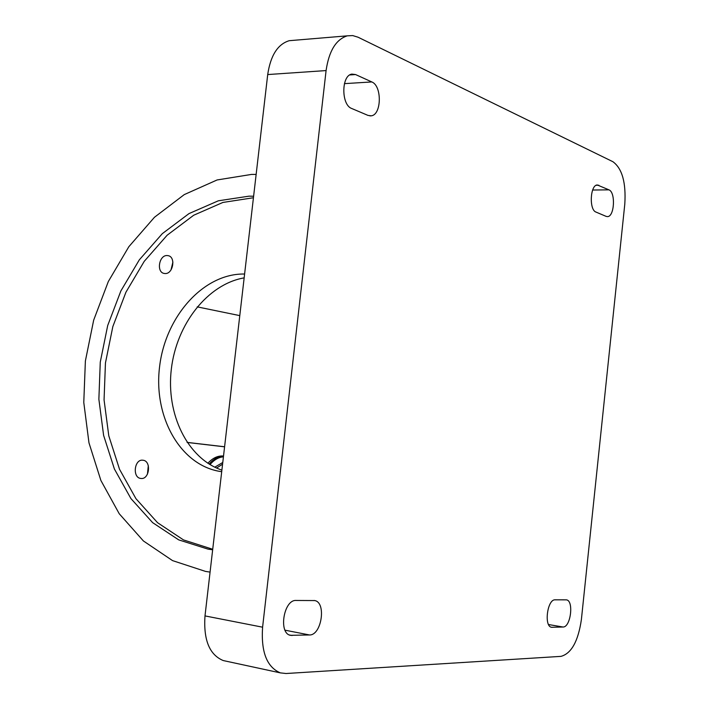<?xml version="1.0" encoding="UTF-8"?>
<svg xmlns="http://www.w3.org/2000/svg" width="709" height="709" viewBox="0 0 709 709"><rect width="100%" height="100%" fill="white"/><g stroke="black" fill="none" stroke-linecap="round" stroke-linejoin="round"><path stroke-width="1.06" d="M223.521 456.047C217.991 455.515 212.771 457.917 207.852 463.269M224.585 446.83L187.132 442.443M221.882 470.138C187.176 458.253 165.933 413.905 171.339 369.052C176.514 324.173 207.569 284.238 244.153 277.866M147.454 474.161L148.305 465.636M171.002 269.934L172.916 262.064M210.077 572.11L205.495 571.401L172.553 560.615L143.404 540.958L119.227 513.741L100.9 480.489L88.971 442.833L83.777 402.437L85.381 360.987L93.677 320.14L108.326 281.526L128.825 246.732L154.447 217.282L184.26 194.603L217.087 179.962L251.535 174.414L256.144 174.405M140.79 478.442L140.967 478.46C149.537 479.754 151.584 460.823 142.943 460.23L142.863 460.221C134.302 458.874 132.158 477.733 140.79 478.442M165.029 273.541C173.129 274.241 176.098 256.809 168.068 255.648L167.156 255.55C159.029 254.939 156.157 272.327 164.196 273.444L165.029 273.541M187.087 442.381L224.593 446.767M197.199 306.864L239.784 315.62M581.389 619.569C578.207 641.228 571.41 653.494 561.005 656.366L286.037 673.515L280.339 672.876C266.841 667.116 260.93 651.881 262.596 627.19L326.087 70.572C328.958 50.959 336.031 39.376 347.295 35.84L352.701 35.574L358.063 37.214L612.939 161.732C622.174 168.512 626.136 182.63 624.797 204.095L581.389 619.569M296.07 600.461L314.716 600.567C326.557 602.384 321.602 635.397 309.514 634.963L290.362 635.317C278.238 633.128 283.777 599.504 296.07 600.461M606.151 216.387L595.994 212.08C588.966 209.873 590.163 184.889 597.306 184.969L608.934 189.844C615.802 192.272 614.464 216.803 607.48 216.617L606.151 216.387M555.156 599.823L566.429 599.849C574.042 600.603 570.701 627.421 563.026 627.013L551.549 627.288C543.759 626.41 547.357 599.087 555.156 599.823M368.024 115.416L351.726 108.504C341.109 104.985 341.233 75.278 351.903 74.099L355.572 74.56L371.791 81.943C382.169 85.816 381.628 114.973 371.188 115.824L368.024 115.416M225.666 661.08L223.22 660.549C209.456 654.806 203.377 639.926 204.998 615.908L267.71 74.56C270.563 55.479 277.733 44.188 289.219 40.697L293.686 40.324M244.605 274.029C203.545 273.204 165.25 316.577 159.552 367.032C153.304 417.441 180.884 466.336 221.704 471.689M253.618 196.216L249.019 196.163L218.345 200.798L189.019 213.586L162.317 233.651L139.31 259.857L120.876 290.938L107.706 325.502L100.27 362.104L98.87 399.238L103.611 435.379L114.397 468.995L130.926 498.569L152.63 522.639L178.712 539.877L208.074 549.147L212.656 549.794M253.441 197.74L222.901 202.446L193.708 215.235L167.138 235.228L144.255 261.311L125.927 292.223L112.837 326.583L105.446 362.973L104.063 399.885L108.787 435.822L119.52 469.261L135.96 498.702L157.549 522.693L183.498 539.921L212.718 549.262M223.503 456.171C218.363 456.348 213.586 458.989 209.164 464.094M223.424 456.835C218.602 457.216 214.127 459.804 209.988 464.599M222.777 462.463L214.774 467.196M222.582 464.156L216.582 468.046M204.998 615.908L262.596 627.19M267.71 74.56L326.087 70.572M596.225 185.271L598.821 185.235M592.644 190.03L608.934 189.844M548.553 624.54L563.026 627.013M551.07 627.146L552.249 627.35M285.036 630.186L309.514 634.963M289.414 634.98L292.099 635.512M349.812 74.941L355.572 74.56M344.414 83.635L371.791 81.943M168.529 255.772L168.068 255.648M223.22 660.549L280.339 672.876M289.219 40.697L347.295 35.84M314.167 600.47L314.716 600.567M369.93 115.886L371.188 115.824"/></g></svg>
